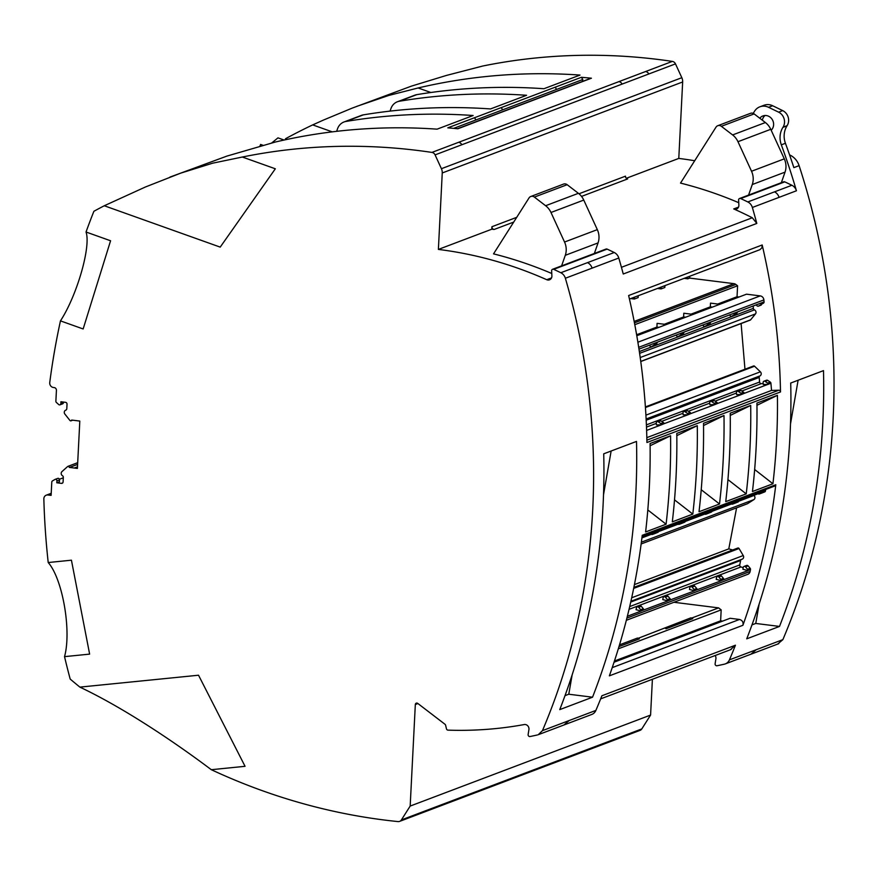 <?xml version="1.0" encoding="UTF-8"?>
<svg xmlns="http://www.w3.org/2000/svg" width="877" height="877" viewBox="0 0 877 877"><rect width="100%" height="100%" fill="white"/><g stroke="black" fill="none" stroke-linecap="round" stroke-linejoin="round"><path stroke-width="1.32" d="M673.953 602.28L718.581 607.882L691.865 618L692.731 618.658A4.21 3.826 -110.7 0 0 690.824 617.868L638.445 638.215L639.311 638.884A4.21 3.826 -110.7 0 0 637.404 638.083L619.513 644.858M638.445 638.215L637.404 638.083M691.865 618L690.824 617.868M762.343 120.204A8.419 7.652 69.3 0 1 764.788 115.742A8.419 7.652 69.3 0 1 765.062 115.512M784.772 181.868L767.408 188.445A1.688 1.535 -110.7 0 0 766.268 188.391L783.643 181.824A1.688 1.535 -110.7 0 1 784.772 181.868A420.927 382.723 -110.7 0 1 791.887 185.266A8.419 7.652 -110.7 0 1 796.437 190.78A649.068 590.155 69.3 0 0 781.33 144.837L785.43 143.291A649.068 590.155 69.3 0 1 793.86 167.628L799.1 165.643A16.838 15.304 -110.7 0 0 790.111 155.141L789.563 154.878M785.43 143.291A19.36 17.606 69.3 0 1 787.031 125.817L787.129 125.652A10.107 9.187 -110.7 0 0 782.701 110.612L772.648 105.744A12.629 11.478 69.3 0 0 763.966 105.273L759.866 106.819A12.629 11.478 69.3 0 1 768.548 107.301L772.648 105.744M759.8 118.252A8.419 7.652 69.3 0 1 760.688 117.288A8.419 7.652 69.3 0 1 762.891 115.95A8.419 7.652 69.3 0 1 773.613 124.797A8.419 7.652 69.3 0 1 771.179 130.245M781.33 144.837A19.36 17.606 69.3 0 1 782.931 127.362L783.029 127.198A10.107 9.187 -110.7 0 0 778.612 112.157L768.548 107.301M753.19 113.374L754.593 111.16A12.629 11.478 69.3 0 1 759.866 106.819M687.886 276.946L687.787 278.809L689.673 278.097L733.961 283.655L634.17 321.431M687.787 278.809L684.17 278.349M661.17 287.064L661.072 288.917L664.843 287.492L664.941 285.639M661.072 288.917L657.465 288.467M634.455 297.171L634.367 299.035L638.127 297.599L638.226 295.746M634.367 299.035L630.749 298.575M634.795 324.687L737.59 285.781L735.869 284.455A4.21 3.826 -110.7 0 0 733.961 283.655M636.79 335.716L666.388 324.512L657.092 323.35L656.906 327.066L637.623 334.367M664.327 324.26L683.611 316.959L683.808 313.232L693.093 314.404L719.809 304.297L710.513 303.124L710.326 306.851L691.043 314.141M717.759 304.034L737.042 296.733L737.59 285.781M639.673 334.63L636.527 334.236M683.611 316.959L685.671 317.211M710.326 306.851L712.376 307.103M719.809 304.297L746.524 294.179L760.227 295.9A4.21 3.826 -110.7 0 1 763.878 299.923L764.053 301.896A1.436 1.305 69.3 0 1 763.593 303.069L758.726 305.941L763.593 303.069M666.388 324.512L693.093 314.404M638.982 349.134L761.422 302.894A1.436 1.305 69.3 0 1 760.962 304.067M729.828 314.744L729.85 314.964A1.436 1.305 -110.7 0 0 732.01 316.06L736.877 313.188A1.436 1.305 69.3 0 0 737.338 312.004M734.718 313.001A1.436 1.305 69.3 0 1 734.257 314.174M676.408 334.959L676.43 335.178A1.436 1.305 -110.7 0 0 678.59 336.275L683.457 333.403A1.436 1.305 69.3 0 0 683.917 332.23M678.25 336.483L680.87 335.485A1.436 1.305 -110.7 0 0 681.21 335.288L683.457 333.403M681.297 333.227A1.436 1.305 69.3 0 1 680.826 334.4M649.693 345.078L649.714 345.297A1.436 1.305 -110.7 0 0 651.874 346.393L656.741 343.521A1.436 1.305 69.3 0 0 657.202 342.348M651.534 346.59L654.154 345.604A1.436 1.305 -110.7 0 0 654.494 345.395L656.741 343.521M654.582 343.335A1.436 1.305 69.3 0 1 654.121 344.508M703.124 324.852L703.135 325.071A1.436 1.305 -110.7 0 0 705.305 326.167L710.162 323.295A1.436 1.305 69.3 0 0 710.622 322.122M708.002 323.109A1.436 1.305 69.3 0 1 707.542 324.293M704.955 326.365L707.575 325.378A1.436 1.305 -110.7 0 0 707.925 325.17L710.162 323.295M753.168 305.909L753.376 308.375A1.688 1.535 -110.7 0 0 754.428 309.877A2.521 2.291 -110.7 0 1 755.481 313.911L750.635 319.809A1.096 0.998 69.3 0 1 750.252 320.094L640.769 361.532M741.109 323.558L744.968 369.228M645.395 406.917L753.529 365.994A1.096 0.998 69.3 0 1 754.56 366.224L760.37 371.815A2.521 2.291 69.3 0 1 760.008 375.893A1.688 1.535 69.3 0 0 759.208 377.439L759.592 382.032A1.688 1.535 -110.7 0 0 761.28 383.644L741.799 391.021M763.209 383.589L761.28 383.644M768.307 384.356L763.286 384.499L763.133 382.591A1.436 1.305 69.3 0 1 765.095 381.363L767.638 383.106A1.436 1.305 -110.7 0 1 768.296 384.247L744.211 393.367A1.436 1.305 -110.7 0 0 743.553 392.216L740.933 393.214L738.39 391.482A1.436 1.305 69.3 0 0 737.228 391.317L739.848 390.331A1.436 1.305 69.3 0 1 741.01 390.484L743.553 392.216M646.612 430.421L661.466 424.797L656.445 424.95L656.281 423.032A1.436 1.305 69.3 0 1 657.092 421.651L659.712 420.664A1.436 1.305 69.3 0 1 660.874 420.817L663.418 422.55A1.436 1.305 -110.7 0 1 664.075 423.701L688.171 414.689L683.15 414.832L682.997 412.924A1.436 1.305 69.3 0 1 683.797 411.543L686.417 410.557A1.436 1.305 69.3 0 1 687.579 410.71L690.133 412.442A1.436 1.305 -110.7 0 1 690.791 413.582L714.887 404.571L709.866 404.725L709.701 402.806A1.436 1.305 69.3 0 1 710.513 401.436L713.133 400.438A1.436 1.305 69.3 0 1 714.295 400.592L716.838 402.335A1.436 1.305 -110.7 0 1 717.496 403.475L741.602 394.464L736.581 394.617L736.417 392.699A1.436 1.305 69.3 0 1 737.228 391.317M744.211 393.367L741.602 394.464M741.591 394.354A1.436 1.305 -110.7 0 0 740.933 393.214M717.496 403.475L714.887 404.571M690.791 413.582L688.171 414.689M664.075 423.701L661.466 424.797M646.831 437.634L771.53 390.429L770.927 383.249A1.436 1.305 -110.7 0 0 770.269 382.109L767.715 380.377L765.095 381.363M714.876 404.472A1.436 1.305 -110.7 0 0 714.218 403.321L711.675 401.589A1.436 1.305 69.3 0 0 710.513 401.436M688.16 414.58A1.436 1.305 -110.7 0 0 687.502 413.44L684.959 411.697A1.436 1.305 69.3 0 0 683.797 411.543M661.455 424.687A1.436 1.305 -110.7 0 0 660.798 423.547L658.254 421.815A1.436 1.305 69.3 0 0 657.092 421.651M629.445 299.068L759.921 249.682L761.916 247.807L762.19 244.979A649.068 590.155 -110.7 0 1 780.497 391.953A1.688 1.535 69.3 0 0 778.798 390.221L771.53 390.429M725.739 501.622L746.228 493.872A649.068 590.155 -110.7 0 0 750.701 405.437L730.223 413.188A649.068 590.155 -110.7 0 1 725.739 501.622M672.319 521.848L692.797 514.097A649.068 590.155 -110.7 0 0 697.281 425.663L676.792 433.413A649.068 590.155 -110.7 0 1 672.319 521.848M670.565 435.77A649.068 590.155 -110.7 0 1 666.092 524.205L645.604 531.955A649.068 590.155 -110.7 0 0 650.087 443.521L670.565 435.77L650.109 445.757M723.996 415.545A649.068 590.155 -110.7 0 1 719.513 503.979L699.024 511.74A649.068 590.155 -110.7 0 0 703.507 423.306L723.996 415.545L703.54 425.531M777.417 395.33A649.068 590.155 -110.7 0 1 772.933 483.764L752.455 491.515A649.068 590.155 -110.7 0 0 756.928 403.08L777.417 395.33L756.961 405.306M746.228 493.872L727.943 479.62M750.701 405.437L730.245 415.424M642.117 536.242L774.851 486.001A1.688 1.535 -110.7 0 0 775.794 484.74L642.238 535.299A649.068 590.155 -110.7 0 1 609.362 675.849L742.929 625.29A649.068 590.155 -110.7 0 0 775.794 484.74M641.953 537.601L655.996 532.383A1.436 1.305 69.3 0 1 655.229 533.348L652.543 534.422A1.436 1.305 -110.7 0 0 652.543 534.422L655.141 533.435A1.436 1.305 -110.7 0 0 655.163 533.424L652.543 534.422A1.436 1.305 -110.7 0 1 651.162 534.115M765.753 489.443L765.468 490.945L658.616 531.385A1.436 1.305 69.3 0 1 657.86 532.35L655.163 533.424M731.297 503.782A1.436 1.305 -110.7 0 0 732.679 504.089L735.277 503.102A1.436 1.305 -110.7 0 0 735.299 503.091L737.995 502.017L735.299 503.091M736.132 502.05A1.436 1.305 69.3 0 1 735.364 503.014M738.752 501.052A1.436 1.305 69.3 0 1 737.995 502.017M762.847 491.931A1.436 1.305 69.3 0 1 762.08 492.896L759.394 493.97A1.436 1.305 -110.7 0 0 759.394 493.97L761.992 492.995A1.436 1.305 -110.7 0 0 762.014 492.984L759.394 493.97A1.436 1.305 -110.7 0 1 758.013 493.663M765.468 490.945A1.436 1.305 69.3 0 1 764.7 491.909L762.014 492.984A1.436 1.305 -110.7 0 1 761.97 492.995M712.047 511.159A1.436 1.305 69.3 0 1 711.28 512.124L705.963 514.196A1.436 1.305 -110.7 0 1 705.952 514.207L708.572 513.209A1.436 1.305 -110.7 0 0 708.572 513.209A1.436 1.305 -110.7 0 0 708.594 513.209M704.593 513.889A1.436 1.305 -110.7 0 0 705.952 514.207M709.427 512.157A1.436 1.305 69.3 0 1 708.66 513.122L705.963 514.196M685.332 521.278A1.436 1.305 69.3 0 1 684.564 522.243L679.258 524.314A1.436 1.305 -110.7 0 0 679.258 524.314L681.857 523.328A1.436 1.305 -110.7 0 0 681.878 523.317L684.564 522.243M677.877 523.997A1.436 1.305 -110.7 0 0 679.236 524.314L681.878 523.317M682.712 522.264A1.436 1.305 69.3 0 1 681.944 523.229M753.738 495.286A1.688 1.535 -110.7 0 0 753.946 495.483A2.521 2.291 -110.7 0 1 753.902 499.605L747.599 503.661A1.096 0.998 -110.7 0 1 747.237 503.804M732.668 549.978L728.787 548.881L634.433 584.597M728.787 548.881L736.603 507.849M631.692 597.774L743.236 555.547L739.048 548.509A1.096 0.998 -110.7 0 0 737.82 548.026L633.874 587.382M743.236 555.547A2.521 2.291 69.3 0 1 742.194 559.164L630.914 601.293M743.225 567.594L740.966 566.959A1.688 1.535 69.3 0 1 739.76 564.92L740.605 560.491A1.688 1.535 69.3 0 1 741.142 559.559M692.797 514.097L674.512 499.846M697.281 425.663L676.825 435.639M666.092 524.205L647.807 509.954M719.513 503.979L701.227 489.728M772.933 483.764L754.648 469.502M763.933 381.21L766.553 380.212A1.436 1.305 69.3 0 1 767.715 380.377M756.544 304.626L756.566 304.845A1.436 1.305 -110.7 0 0 758.375 306.15L761.006 305.152A1.436 1.305 -110.7 0 0 761.346 304.955M731.67 316.257L734.29 315.271A1.436 1.305 -110.7 0 0 734.63 315.062L736.877 313.188M656.906 327.066L658.956 327.329M739.092 296.996L737.042 296.733M689.76 276.233L689.673 278.097M756.807 223.438A649.068 590.155 -110.7 0 0 752.356 207.476A8.419 7.652 69.3 0 0 747.807 201.951A420.927 382.723 -110.7 0 0 740.692 198.564A1.688 1.535 -110.7 0 0 738.598 200.077L738.883 205.108A4.21 3.826 69.3 0 1 733.72 208.923A420.927 382.723 -110.7 0 1 752.302 217.759L756.807 223.438L623.251 273.997A649.068 590.155 -110.7 0 0 618.789 258.024A8.419 7.652 69.3 0 0 614.251 252.51A420.927 382.723 -110.7 0 0 607.136 249.112A1.688 1.535 -110.7 0 0 605.996 249.068L579.28 259.175A1.688 1.535 -110.7 0 1 580.421 259.23L607.136 249.112M715.128 655.536A4.21 3.826 69.3 0 1 715.895 658.835L715.117 663.736A1.688 1.535 -110.7 0 0 717.024 665.753A420.927 382.723 -110.7 0 0 724.391 664.174A8.419 7.652 -110.7 0 0 725.323 663.889A8.419 7.652 -110.7 0 0 729.434 659.866A649.068 590.155 -110.7 0 0 735.441 645.209L730.42 649.693M763.122 632.635L746.733 638.829A649.068 590.155 69.3 0 0 790.714 383.041L823.492 370.631A649.068 590.155 69.3 0 1 779.51 626.43L763.122 632.635M718.581 607.882L721.179 609.877L720.62 620.828L722.67 621.091M742.929 625.29C743.532 622.242 742.38 620.291 739.497 619.458L730.102 618.274L614.053 662.212M744.047 566.421A1.436 1.305 69.3 0 1 745.505 566.849L747.533 569.272A1.436 1.305 -110.7 0 1 747.873 570.543L742.907 569.25L743.257 567.397A1.436 1.305 69.3 0 1 744.047 566.421L746.667 565.435A1.436 1.305 69.3 0 1 748.125 565.862L750.153 568.274A1.436 1.305 -110.7 0 1 750.493 569.546L750.131 571.464L626.891 618.11M626.331 620.302L747.818 574.314A4.21 3.826 -110.7 0 0 750.131 571.464M747.851 570.653L723.777 579.664A1.436 1.305 -110.7 0 0 723.437 578.381L721.42 575.97L718.8 576.967L720.817 579.379L723.437 578.381M720.817 579.379A1.436 1.305 -110.7 0 1 721.157 580.651L716.191 579.357L716.553 577.504A1.436 1.305 69.3 0 1 718.8 576.967M721.135 580.76L697.072 589.772A1.436 1.305 -110.7 0 0 696.733 588.5L694.705 586.088L692.085 587.075L694.113 589.487L696.733 588.5M694.113 589.487A1.436 1.305 -110.7 0 1 694.441 590.769L689.486 589.465L689.837 587.623A1.436 1.305 69.3 0 1 692.085 587.075M694.431 590.868L670.357 599.89A1.436 1.305 -110.7 0 0 670.017 598.607L667.989 596.196L665.369 597.182L667.397 599.605L670.017 598.607M667.397 599.605A1.436 1.305 -110.7 0 1 667.737 600.877L662.771 599.583L663.122 597.73A1.436 1.305 69.3 0 1 665.369 597.182M667.715 600.986L643.641 609.997A1.436 1.305 -110.7 0 0 643.301 608.726L641.284 606.303L638.664 607.301L640.681 609.712L643.301 608.726M640.681 609.712A1.436 1.305 -110.7 0 1 641.021 610.984L636.066 609.69L636.417 607.838A1.436 1.305 69.3 0 1 638.664 607.301M640.999 611.094L627.362 616.257M663.911 596.755L666.531 595.768A1.436 1.305 69.3 0 1 667.989 596.196M717.331 576.54L719.951 575.542A1.436 1.305 69.3 0 1 721.42 575.97M690.627 586.647L693.247 585.65A1.436 1.305 69.3 0 1 694.705 586.088M637.195 606.873L639.815 605.875A1.436 1.305 69.3 0 1 641.284 606.303M565.369 278.25A8.419 7.652 -110.7 0 0 560.82 272.736L587.535 262.629A8.419 7.652 69.3 0 1 592.085 268.143L565.369 278.25A649.068 590.155 69.3 0 1 542.457 730.64L538.226 734.718L591.767 714.448A8.419 7.652 -110.7 0 0 595.878 710.425A649.068 590.155 -110.7 0 0 601.885 695.768L735.441 645.209M780.497 391.953L646.93 442.512A649.068 590.155 -110.7 0 0 628.634 295.527L762.19 244.979M636.505 441.416L603.727 453.815A649.068 590.155 69.3 0 1 559.756 709.614L592.534 697.204A649.068 590.155 -110.7 0 0 636.505 441.416M592.534 697.204L568.778 694.222L572.155 674.83M565.007 695.647L568.778 694.222M603.529 494.705L611.137 451.019M79.884 687.119L198.531 675.224L245.056 766.312L211.302 769.699C181.429 747.193 128.108 709.942 79.884 687.119A639.815 581.736 69.3 0 1 70.193 679.072A715.577 650.624 -110.7 0 1 64.525 656.643L89.629 654.121L71.432 560.195L48.213 562.53C62.662 578.963 71.662 631.1 64.525 656.643M537.404 734.959A420.927 382.723 69.3 0 1 530.037 736.527A1.688 1.535 -110.7 0 1 528.129 734.509L528.919 729.609A4.21 3.826 -110.7 0 0 524.205 724.555A420.927 382.723 69.3 0 1 447.994 730.135A1.688 1.535 -110.7 0 1 446.448 728.787L445.626 725.279A1.688 1.535 -110.7 0 0 444.968 724.259L417.715 703.387A1.688 1.535 69.3 0 0 415.325 704.527L410.173 806.073L401.392 819.929A4.21 3.826 -110.7 0 1 398.015 821.585A639.815 581.736 69.3 0 1 211.302 769.699M560.82 272.736A420.927 382.723 -110.7 0 0 553.705 269.338A1.688 1.535 -110.7 0 0 551.622 270.85L551.896 275.893A4.21 3.826 69.3 0 1 546.744 279.708A420.927 382.723 -110.7 0 0 438.379 249.419L491.8 229.204A420.927 382.723 69.3 0 1 494.113 229.489A2.521 2.291 -110.7 0 1 491.92 226.726L491.8 229.204M332.24 131.857L312.694 124.896L323.569 120.017L352.115 108.145L411.456 86.121L446.426 75.433L482.745 66.027A639.815 581.736 -110.7 0 1 672.33 61.401A4.21 3.826 -110.7 0 1 675.487 63.878L681.824 77.702A8.419 7.652 -110.7 0 1 682.657 81.967L442.249 172.966L438.379 249.419M442.249 172.966A8.419 7.652 -110.7 0 0 441.416 168.702L435.08 154.889A4.21 3.826 -110.7 0 0 431.922 152.412A639.815 581.736 -110.7 0 0 242.337 157.027L275.323 168.79L220.215 247.117L104.275 205.755A639.815 581.736 -110.7 0 0 93.894 211.28A715.577 650.624 -110.7 0 0 86.034 232.01C91.153 246.371 77.012 295.571 60.458 320.872A715.577 650.624 -110.7 0 0 49.748 382.525A4.21 3.826 -110.7 0 0 53.376 387.481L54.231 387.59A2.521 2.291 -110.7 0 1 56.424 390.364L55.876 401.217A1.436 1.305 -110.7 0 0 56.38 402.444L58.693 404.538A1.436 1.305 69.3 0 0 60.009 404.823L62.629 403.826A1.436 1.305 69.3 0 0 63.44 402.653L63.473 402.061M60.458 320.872L83.151 328.963L110.579 240.769L86.034 232.01M72.714 420.182L71.059 420.807A1.096 0.998 -110.7 0 1 69.93 420.456L64.876 414.076A2.521 2.291 69.3 0 1 65.786 410.14A1.688 1.535 69.3 0 0 66.795 408.737L67.025 404.176A1.688 1.535 69.3 0 0 65.556 402.324L60.919 401.743L60.82 403.65A1.436 1.305 69.3 0 1 60.009 404.823M71.059 420.807A1.096 0.998 -110.7 0 0 71.662 420.05L79.807 421.07L77.406 468.417L69.272 467.397A1.096 0.998 -110.7 0 0 67.595 466.564L61.96 471.607A2.521 2.291 -110.7 0 0 62.464 475.718A1.688 1.535 -110.7 0 1 63.319 477.351L63.089 481.911A1.688 1.535 -110.7 0 1 61.456 483.37L56.808 482.788L59.428 481.791L59.526 479.894A1.436 1.305 -110.7 0 0 57.52 478.48M57.707 478.393L55.087 479.379A1.436 1.305 -110.7 0 1 56.906 480.881L56.808 482.788M55.087 479.379A1.436 1.305 -110.7 0 0 54.889 479.478L52.401 480.969A1.436 1.305 69.3 0 0 51.787 482.043L51.107 495.384L47.939 494.99A4.21 3.826 -110.7 0 0 43.85 498.98A715.577 650.624 -110.7 0 0 48.213 562.53M410.173 806.073L650.581 715.073L652.4 679.28M588.368 749.144A4.21 3.826 -110.7 0 1 586.614 750.591L640.035 730.377A4.21 3.826 -110.7 0 0 641.8 728.919L401.392 819.929M650.581 715.073L641.8 728.919M63.297 477.79L59.428 479.259M390.046 111.116A715.577 650.624 69.3 0 1 390.989 108.463A12.629 11.478 69.3 0 1 397.413 101.754L414.788 95.187A12.629 11.478 69.3 0 1 416.772 94.65A639.815 581.736 -110.7 0 1 543.948 88.72L580.004 75.071A639.815 581.736 -110.7 0 0 418.132 87.963L430.848 92.502M312.694 124.896A639.815 581.736 -110.7 0 0 285.54 138.73A715.577 650.624 -110.7 0 0 285.113 139.827M284.093 140.046L277.976 137.864L271.717 142.962M262.979 145.297L260.601 144.442A715.577 650.624 -110.7 0 0 259.921 146.13M77.494 466.827L74.304 468.033M356.807 106.347L388.774 95.45L418.132 87.963M457.531 128.722L590.791 78.283A1.688 1.535 69.3 0 1 591.427 78.206A639.815 581.736 -110.7 0 0 581.341 77.297L582.821 79.489L582.306 81.495M777.811 643.948L782.865 639.64A649.068 590.155 69.3 0 0 805.777 187.25A649.068 590.155 -110.7 0 0 799.1 165.643M682.657 81.967L678.787 158.419L626.321 178.272M694.705 160.743A420.927 382.723 -110.7 0 0 678.787 158.419M751.995 624.873L755.766 623.448L779.51 626.43M798.114 380.234L790.506 423.931M759.142 604.045L755.766 623.448M578.973 193.773L625.487 176.167A2.521 2.291 -110.7 0 0 627.669 178.93L581.528 196.404M551.765 273.492A420.927 382.723 -110.7 0 0 493.543 253.87L529.017 197.95A4.21 3.826 69.3 0 1 534.378 197.095L567.156 184.696A4.21 3.826 69.3 0 0 563.549 184.093L530.771 196.503M534.378 197.095L545.626 205.722A16.838 15.304 69.3 0 1 550.986 212.486L564.547 242.041A16.838 15.304 69.3 0 1 565.281 255.317L561.598 265.874M545.626 205.722L578.403 193.313L567.156 184.696M578.403 193.313A16.838 15.304 69.3 0 1 583.764 200.077L597.325 229.631A16.838 15.304 69.3 0 1 598.059 242.907L594.365 253.464M242.337 157.027L212.662 163.188L180.64 173.164L145.407 186.998L104.275 205.755M336.625 131.342A715.577 650.624 69.3 0 1 337.568 128.689A12.629 11.478 69.3 0 1 343.992 121.98A12.629 11.478 69.3 0 1 345.976 121.443A639.815 581.736 -110.7 0 1 473.152 115.512L437.097 129.16A639.815 581.736 -110.7 0 0 275.235 142.052L226.979 156.073L169.908 177.099M591.427 78.206L457.871 128.766A639.815 581.736 -110.7 0 0 447.785 127.845L581.341 77.297M397.413 101.754A12.629 11.478 69.3 0 1 399.408 101.228A639.815 581.736 -110.7 0 1 526.573 95.286L490.528 108.934A639.815 581.736 -110.7 0 0 363.352 114.865L345.976 121.443M343.992 121.98L361.368 115.402A12.629 11.478 69.3 0 1 363.352 114.865M738.752 202.708A420.927 382.723 -110.7 0 0 680.519 183.096L715.994 127.165A4.21 3.826 69.3 0 1 717.759 125.718L750.526 113.319A4.21 3.826 69.3 0 1 754.132 113.911L765.391 122.539A16.838 15.304 69.3 0 1 770.751 129.303L784.301 158.847A16.838 15.304 69.3 0 1 785.036 172.133L781.352 182.69M717.759 125.718A4.21 3.826 69.3 0 1 721.365 126.321L732.613 134.937A16.838 15.304 69.3 0 1 737.974 141.701L751.534 171.256A16.838 15.304 69.3 0 1 752.269 184.543L748.574 195.089M614.437 661.028L720.62 620.828M721.179 609.877L618.318 648.805M665.15 628.107L666.027 628.776L692.731 618.658M735.869 284.455L634.444 322.846M637.886 342.216L760.227 295.9M638.697 347.314L763.878 299.923M761.422 302.894L764.053 301.896M681.21 335.288L678.59 336.275M654.494 345.395L651.874 346.393M707.925 325.17L705.305 326.167M639.344 351.545L753.376 308.375M639.607 353.343L754.428 309.877M640.21 357.542L755.481 313.911M640.747 361.412L750.635 319.809M645.439 407.531L754.56 366.224M645.911 415.139L760.37 371.815M646.119 418.998L760.008 375.893M646.185 420.226L759.208 377.439M759.592 382.032L646.404 424.874M736.45 393.049L715.084 401.14M709.734 403.157L688.368 411.247M683.019 413.275L661.664 421.355M656.314 423.383L646.492 427.099M741.01 390.484L738.39 391.482M770.927 383.249L768.296 384.247M716.838 402.335L714.218 403.321M690.133 412.442L687.502 413.44M663.418 422.55L660.798 423.547M778.798 390.221L646.886 440.155M658.616 531.385L655.996 532.383M657.86 532.35L655.229 533.348M764.7 491.909L762.08 492.896M711.28 512.124L708.66 513.122M641.92 537.897L651.403 534.301M658.561 531.594L678.118 524.194M685.277 521.475L704.834 514.075M711.992 511.368L731.539 503.968M738.697 501.26L753.946 495.483M641.372 542.194L753.902 499.605M747.423 503.749L641.131 543.981L747.599 503.661M633.665 588.401L739.048 548.509M630.727 602.071L740.605 560.491M629.697 606.577L739.76 564.92M740.966 566.959L629.05 609.329M770.269 382.109L767.638 383.106M714.295 400.592L711.675 401.589M687.579 410.71L684.959 411.697M660.874 420.817L658.254 421.815M734.63 315.062L732.01 316.06M796.437 190.78L752.356 207.476M782.865 639.64L729.434 659.866M694.441 590.769L697.072 589.772M667.737 600.877L670.357 599.89M641.021 610.984L643.641 609.997M747.873 570.543L750.493 569.546M721.157 580.651L723.777 579.664M748.125 565.862L745.505 566.849M747.533 569.272L750.153 568.274M542.457 730.64L595.878 710.425M592.085 268.143L618.789 258.024M569.162 720.532L564.119 724.841M415.325 704.527L417.923 703.54M62.695 482.898L61.456 483.37M77.614 464.382L69.557 467.43M675.487 63.878L648.772 73.997A4.21 3.826 -110.7 0 0 645.615 71.519L431.922 152.412M648.772 73.997L461.795 144.771A4.21 3.826 -110.7 0 0 458.627 142.293M435.08 154.889L461.795 144.771M681.824 77.702L441.416 168.702M756.149 649.747L751.107 654.067M791.887 185.266L774.523 191.844A8.419 7.652 69.3 0 1 779.061 197.358M778.612 112.157L782.701 110.612M783.029 127.198L787.129 125.652M782.931 127.362L787.031 125.817M622.067 84.104A4.21 3.826 -110.7 0 0 618.899 81.627M672.33 61.401L645.615 71.519M752.302 217.759L621.431 267.31M587.535 262.629L614.251 252.51M513.714 222.078L494.113 229.489M516.717 217.332L491.92 226.726M546.744 279.708L551.534 277.899M565.281 255.317L598.059 242.907M564.547 242.041L597.325 229.631M550.986 212.486L583.764 200.077M60.82 403.65L63.44 402.653M416.772 94.65L399.408 101.228M453.705 128.36L556.106 89.597A1.688 1.535 -110.7 0 0 554.637 87.404M556.106 89.597L582.821 79.489M501.205 107.63L502.685 109.822M475.97 119.93L474.501 117.737M774.523 191.844L747.807 201.951M767.408 188.445L740.692 198.564M752.269 184.543L785.036 172.133M721.365 126.321L754.132 113.911M732.613 134.937L765.391 122.539M737.974 141.701L770.751 129.303M751.534 171.256L784.301 158.847M738.511 207.115L733.72 208.923M56.906 480.881L59.526 479.894M51.184 493.751L47.939 494.99M553.705 269.338L580.421 259.23M739.497 619.458L612.223 667.638M639.311 638.884L618.998 646.579M399.638 821.376L586.614 750.591M77.702 462.672L67.88 466.389M725.323 663.889L778.754 643.674M766.268 188.391L739.552 198.509M46.24 495.187L51.217 493.302M552.576 269.283L579.28 259.175M600.646 698.87L731.254 649.429"/></g></svg>
